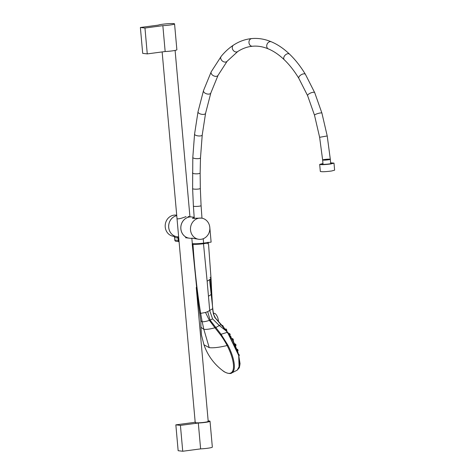 <?xml version="1.0" encoding="UTF-8"?>
<svg xmlns="http://www.w3.org/2000/svg" width="475" height="475" viewBox="0 0 475 475"><rect width="100%" height="100%" fill="white"/><g stroke="black" fill="none" stroke-linecap="round" stroke-linejoin="round"><path stroke-width="0.71" d="M198.912 239.311L191.829 238.141L192.298 243.438A8.004 0.76 -5.1 0 0 203.615 243.123L211.12 242.125L209.808 227.43A10.67 9.678 -83.3 0 1 203.223 238.741A10.67 9.678 -83.3 0 1 198.912 239.311A10.67 9.678 -83.3 0 1 190.552 227.578A10.67 9.678 -83.3 0 1 201.412 218.114A10.67 9.678 -83.3 0 1 209.582 225.975A10.67 9.678 -83.3 0 1 209.808 227.43L209.576 225.952M194.174 217.259L191.769 216.98A10.67 9.678 96.7 0 0 180.91 226.438A10.67 9.678 96.7 0 0 189.27 238.171A10.67 9.678 96.7 0 0 189.258 238.171L185.583 237.737M201.412 218.114L192.428 218.31L194.186 217.419M188.082 216.541L191.746 216.974A10.67 9.678 96.7 0 0 191.746 216.974A10.67 9.678 96.7 0 0 180.88 226.438A10.67 9.678 96.7 0 0 189.246 238.171L191.858 238.474M176.914 236.71A1.484 1.342 -83.3 0 1 178.054 238.005L174.58 237.595A1.484 1.342 96.7 0 0 173.44 236.301L176.914 236.71A10.67 9.678 96.7 0 1 168.655 226.468A10.67 9.678 96.7 0 1 176.753 215.668A10.67 9.678 96.7 0 0 168.684 226.587A10.67 9.678 96.7 0 0 177.122 236.74L178.648 236.918M177.021 218.631C178.036 219.23 181.052 218.547 186.081 216.582M179.075 241.674L175.964 241.306A1.484 1.342 -83.3 0 1 174.8 240.012L178.268 240.421A1.484 1.342 96.7 0 0 179.069 241.615M174.58 237.595L174.8 240.012M176.712 215.199L176.13 215.133A10.67 9.678 96.7 0 0 165.276 224.491A10.67 9.678 96.7 0 0 173.44 236.301M178.054 238.005L178.268 240.421M162.848 25.662L144.958 28.031L140.38 27.491L158.27 25.122A8.348 0.79 174.9 0 1 167.39 23.75A8.348 0.79 174.9 0 1 174.562 23.893A8.348 0.79 174.9 0 1 162.848 25.662L165.158 51.526A8.348 0.79 -5.1 0 0 176.872 49.756L174.562 23.893M140.38 27.491L142.69 53.354L147.268 53.895L165.158 51.526M144.958 28.031L147.268 53.895M210.027 421.248L212.337 447.112A8.348 0.79 174.9 0 1 200.616 448.881L198.312 423.017A8.348 0.79 -5.1 0 0 210.027 421.248A8.348 0.79 -5.1 0 0 208.163 420.921M195.178 422.079A8.348 0.79 -5.1 0 0 193.729 422.477L175.845 424.846L180.423 425.386L198.312 423.017M207.931 421.26A6.519 0.618 174.9 0 1 208.21 421.408A6.519 0.618 174.9 0 1 204.44 422.311A6.519 0.618 174.9 0 1 195.219 422.572A6.519 0.618 174.9 0 1 195.463 422.376M175.845 424.846L178.149 450.71L182.732 451.25L200.616 448.881M182.732 451.25L180.423 425.386M327.216 135.957L321.913 113.097A3.853 0.713 163.9 0 0 318.012 113.483A3.853 0.713 163.9 0 0 314.509 115.241L319.628 137.299L327.216 135.957L330.315 159.291A3.853 0.362 174.9 0 1 326.509 159.998A3.853 0.362 174.9 0 1 322.638 159.98A3.853 0.362 -5.1 0 0 324.71 160.117A3.853 0.362 -5.1 0 0 328.664 159.743A3.853 0.362 -5.1 0 0 330.315 159.291A3.853 0.362 -5.1 0 0 328.237 159.155A3.853 0.362 -5.1 0 0 324.282 159.529A3.853 0.362 -5.1 0 0 322.638 159.98L323.03 164.35M322.952 163.519L319.693 164.386C321.124 164.873 324.87 164.724 330.927 163.946L333.99 163.115L330.63 162.836M322.982 163.833A4.744 0.451 -5.1 0 0 322.121 164.172A4.744 0.451 -5.1 0 0 324.674 164.344A4.744 0.451 -5.1 0 0 329.537 163.881A4.744 0.451 -5.1 0 0 331.568 163.329A4.744 0.451 -5.1 0 0 330.659 163.145M319.693 164.386L320.322 171.439C321.753 171.92 325.5 171.778 331.556 171L334.62 170.169L333.99 163.115M221.018 324.532A28.749 10.141 61 0 1 221.047 324.567L227.584 332.239L238.682 354.766L239.133 368.089M238.123 352.83L234.377 343.473L230.286 336.116L223.612 327.233L232.513 339.892L238.515 354.148L240.053 363.672L239.382 367.597L237.298 370.096L239.887 365.156L238.83 355.722L227.466 332.268L215.602 318.345L213.376 313.91L209.534 279.71L210.419 278.944L212.699 308.702C213.59 314.83 214.617 318.072 215.775 318.428L221.012 324.526L219.308 325.523L212.574 318.873L209.718 310.638L208.466 296.246L211.434 294.334L211.773 293.508L210.995 277.905L210.419 278.944M212.574 318.873L210.092 320.108L221.059 334.275L227.584 332.239M227.881 345.147L227.127 345.521C219.319 347.415 213.346 348.122 209.22 347.641L203.959 344.779A54.103 54.103 0 0 0 222.686 370.601A28.144 9.927 -119 0 0 233.314 368.938A28.144 9.927 -119 0 0 227.127 345.521C225.138 341.691 222.912 338.111 220.442 334.78L221.059 334.275L227.881 345.147A28.571 10.076 61 0 1 231.705 372.994L237.304 370.096M199.732 312.74L200.67 313.358L202.166 321.723C203.751 321.89 206.156 321.444 209.38 320.387L205.521 312.473L200.67 313.358C197.149 291.721 194.578 268.696 192.975 244.275C193.77 244.441 198.728 244.388 203.733 243.711C208.472 242.885 209.79 242.428 207.676 242.339M210.051 277.293L210.995 277.905L208.418 242.547M203.431 243.099L207.142 281.23L209.534 279.71M207.142 281.23L208.466 296.246M227.299 331.841L219.308 325.523L215.08 327.946L209.38 320.387L210.092 320.108L207.706 311.63L212.622 308.738M215.775 318.428L223.185 326.764M205.521 312.473L207.706 311.63M224.248 327.97L223.131 328.522M220.442 334.78L215.074 327.946M209.22 347.641L203.84 329.329C206.393 329.603 210.098 329.086 214.949 327.786L215.43 327.388M203.959 344.779L201.471 335.071L200.978 327.305L203.84 329.329L202.166 321.723L200.8 320.827L198.063 301.269L192.227 244.025L192.975 244.275A0.594 0.54 96.7 0 1 193.248 243.711M218.417 321.587A11.465 10.397 96.7 0 0 215.745 314.159A2.696 2.446 96.7 0 0 213.322 313.411M214.243 313.328L213.501 313.239A2.696 2.446 96.7 0 0 213.281 313.227M203.223 238.741L203.615 243.123M321.913 113.097L314.717 92.684L305.449 74.385C300.663 66.488 295.391 59.767 289.619 54.215C283.818 48.646 277.733 44.507 271.362 41.806C264.83 39.063 258.305 37.982 251.78 38.57C245.29 39.199 239.186 41.384 233.474 45.125C229.015 48.058 224.918 51.799 221.184 56.359L211.221 71.767L203.508 90.6L198.016 111.779L194.566 134.128L192.803 157.457L192.618 188.593L193.396 206.102A3.853 0.522 -3.5 0 0 195.48 206.441A3.853 0.522 -3.5 0 0 199.447 206.168A3.853 0.522 -3.5 0 0 201.085 205.633L201.982 218.203M192.618 188.593A3.853 0.701 -1.6 0 0 194.703 189.157A3.853 0.701 -1.6 0 0 198.687 189.002A3.853 0.701 -1.6 0 0 200.319 188.379L201.085 205.633M192.434 172.947A3.853 0.873 0.3 0 0 194.513 173.731A3.853 0.873 0.3 0 0 198.508 173.684A3.853 0.873 0.3 0 0 200.141 172.983L200.319 188.379M192.803 157.457A3.853 1.063 2.5 0 0 194.857 158.49A3.853 1.063 2.5 0 0 198.865 158.579A3.853 1.063 2.5 0 0 200.498 157.783L200.141 172.983M194.566 134.128A3.853 1.377 6.3 0 0 196.555 135.589A3.853 1.377 6.3 0 0 200.581 135.903A3.853 1.377 6.3 0 0 202.231 134.971L200.498 157.783M198.016 111.779A3.853 1.746 11.4 0 0 199.862 113.763A3.853 1.746 11.4 0 0 203.906 114.35A3.853 1.746 11.4 0 0 205.574 113.299L202.231 134.971M203.508 90.6A3.853 2.126 17.9 0 0 205.093 93.159A3.853 2.126 17.9 0 0 209.16 94.074A3.853 2.126 17.9 0 0 210.841 92.969L205.574 113.299M211.221 71.767A3.853 2.518 27.1 0 0 212.349 74.985A3.853 2.518 27.1 0 0 216.428 76.327A3.853 2.518 27.1 0 0 218.078 75.276L210.841 92.969M221.184 56.359A3.853 2.85 39.4 0 0 221.576 60.206A3.853 2.85 39.4 0 0 225.649 62.053A3.853 2.85 39.4 0 0 227.139 61.245L218.078 75.276M233.474 45.125A3.853 3.087 56.8 0 0 232.673 49.453A3.853 3.087 56.8 0 0 236.687 51.953A3.853 3.087 56.8 0 0 237.696 51.567L227.139 61.245M251.78 38.57A3.853 3.188 84.6 0 0 248.971 42.703A3.853 3.188 84.6 0 0 252.504 46.241A3.853 3.188 84.6 0 0 252.658 46.223M271.362 41.806A3.853 3.016 112.8 0 0 267.087 44.193A3.853 3.016 112.8 0 0 268.369 48.913C262.924 46.639 257.634 45.748 252.504 46.241L250.675 46.467C246.169 47.162 241.84 48.866 237.696 51.567M289.619 54.215A3.853 2.571 133.8 0 0 285.095 55.219A3.853 2.571 133.8 0 0 284.282 59.779C279.062 54.791 273.76 51.169 268.369 48.913M305.449 74.385A3.853 1.888 148.8 0 0 301.174 74.765A3.853 1.888 148.8 0 0 298.852 78.375C294.375 71.007 289.518 64.802 284.282 59.779M314.717 92.684A3.853 1.294 157.2 0 0 310.662 92.987A3.853 1.294 157.2 0 0 307.616 95.677L298.852 78.375M212.503 306.215L212.699 308.708C212.64 309.172 213.127 315.733 215.763 318.357L215.602 318.345M230.197 334.744L229.496 333.587M229.128 333.557A0.926 0.327 61 0 1 229.199 333.48A0.926 0.327 61 0 1 229.864 334.038A0.926 0.327 61 0 1 230.149 335.029A0.926 0.327 61 0 1 230.096 335.101L229.775 335.32M228.368 333.236L227.739 332.346M223.292 326.842L222.627 325.636M223.226 327.15L223.369 326.652C222.805 325.529 222.454 325.155 222.33 325.529A0.926 0.327 61 0 1 222.864 325.897A0.926 0.327 61 0 1 223.286 326.794A0.926 0.327 61 0 1 223.297 326.889M233.326 339.868L232.655 338.663M232.346 338.562A0.926 0.327 61 0 1 232.358 338.556A0.926 0.327 61 0 1 233.083 339.209A0.926 0.327 61 0 1 233.255 340.177A0.926 0.327 61 0 1 233.249 340.177L232.827 340.468M233.581 341.679L232.916 340.474M232.869 340.438A0.926 0.327 61 0 1 233.403 341.139A0.926 0.327 61 0 1 233.581 341.881M235.624 346.091L235.642 345.747M235.553 345.806A0.926 0.327 61 0 1 235.63 346.18M239.263 355.365L238.598 354.16M238.498 354.089A0.926 0.327 61 0 1 238.616 354.178A0.926 0.327 61 0 1 239.168 355.015A0.926 0.327 61 0 1 239.198 355.674L238.967 355.828M226.789 330.214L226.07 329.139M225.684 329.234A0.926 0.327 61 0 1 225.773 329.032A0.926 0.327 61 0 1 226.379 329.496A0.926 0.327 61 0 1 226.747 330.463A0.926 0.327 61 0 1 226.676 330.653L226.545 330.742M238.034 350.52L237.369 349.315M237.969 350.829C238.147 350.069 237.844 349.529 237.072 349.208A0.926 0.327 61 0 1 237.257 349.238A0.926 0.327 61 0 1 237.892 350.057A0.926 0.327 61 0 1 237.969 350.829L237.559 351.102M231.123 337.375L230.434 336.193M230.268 336.092A0.926 0.327 61 0 1 230.803 336.638A0.926 0.327 61 0 1 231.105 337.452M236.01 345.23L235.339 344.025M235.487 345.853L235.944 345.539C236.123 344.779 235.82 344.238 235.042 343.918A0.926 0.327 61 0 1 235.119 343.912A0.926 0.327 61 0 1 235.814 344.666A0.926 0.327 61 0 1 235.944 345.539A0.926 0.327 61 0 1 235.849 345.557M208.21 421.408L196.258 287.476M189.958 216.944L175.097 50.409M195.219 422.572L162.141 51.923M193.396 206.102L194.275 218.559M314.509 115.241L307.616 95.677M319.628 137.299L322.638 159.98M330.315 159.291L330.701 163.667M223.612 327.239L223.173 326.753M222.686 370.601C225.292 373.065 230.725 374.27 231.705 372.994M212.497 306.143L211.773 293.508M200.8 320.827L200.978 327.305M192.227 244.025L192.387 243.538M207.314 243.865L207.248 243.093M228.695 333.699L229.199 333.48C229.674 333.391 230.019 333.883 230.221 334.94L230.096 335.101M227.382 332.239C227.846 332.209 228.196 332.66 228.433 333.587M231.877 338.764L232.358 338.556C233.136 338.877 233.433 339.417 233.255 340.177M232.619 340.367C233.397 340.688 233.694 341.228 233.516 341.988M235.659 345.735L235.665 346.269M238.302 354.053C239.079 354.38 239.376 354.914 239.198 355.674M225.334 329.228L225.773 329.032C226.076 328.783 226.427 329.217 226.83 330.327L226.676 330.653M230.138 336.086C230.761 336.217 231.093 336.722 231.129 337.612M235.042 343.918L234.668 344.084"/></g></svg>
